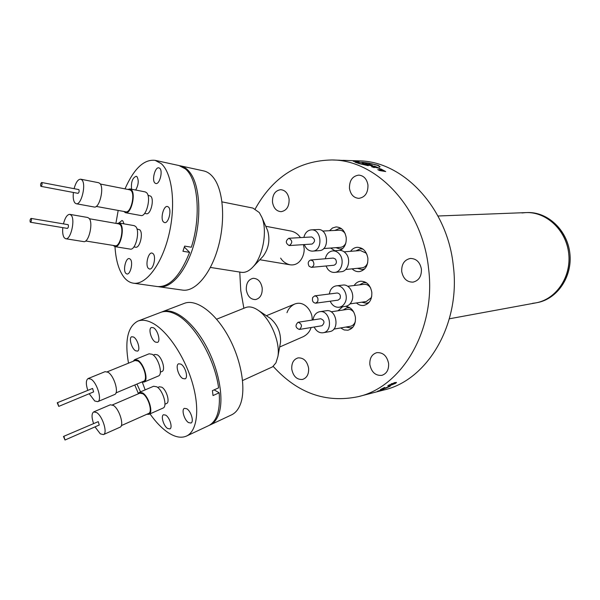 <?xml version="1.0" encoding="UTF-8"?>
<svg xmlns="http://www.w3.org/2000/svg" width="600" height="600" viewBox="0 0 600 600"><rect width="100%" height="100%" fill="white"/><g stroke="black" fill="none" stroke-linecap="round" stroke-linejoin="round"><path stroke-width="0.9" d="M532.493 303.337L535.763 302.895C556.125 299.707 571.815 276.72 568.68 253.267C566.355 229.928 546.15 211.275 525.757 212.61L521.993 212.955M449.362 318.795L535.763 302.895C556.028 299.423 571.425 276.96 568.71 253.545C566.235 230.1 546.285 211.56 525.757 212.61L437.978 216M535.763 302.895L536.963 302.67C557.197 299.205 572.588 276.788 569.873 253.417C567.398 230.017 547.477 211.515 526.98 212.565L525.9 212.603M366.353 164.542L362.093 163.32L364.028 162.765L366.952 163.553L365.663 164.1L369.457 164.325L372.397 165.337L372.127 165.968L374.692 166.215L377.28 167.303L366.353 164.542M363.397 162.615L357.48 161.933L363.397 162.615M379.485 168.3L373.365 166.95L377.865 167.558L379.485 168.3M374.34 167.58L371.61 166.718L374.34 167.58M353.332 161.205L358.987 161.722L353.325 161.31M359.595 163.718L354.998 162.188L358.642 162.27L357.015 162.458L357.405 162.817L368.28 165.705L359.595 163.718M370.35 163.553L362.452 162.308L369.007 163.148L378.225 165.36L380.115 166.74L379.447 167.04L379.8 166.815L377.572 165.337L370.35 163.553M377.775 169.62L382.507 170.347L379.447 168.78L380.925 168.998L385.702 171.547L379.515 170.542L377.775 169.62M341.88 160.297L341.475 160.282M340.515 160.252L332.572 159.983M273.18 366.368C297.525 393.202 325.853 403.305 358.178 396.675C402.36 386.88 436.41 328.935 428.543 268.298C422.362 208.013 376.793 159.87 331.942 159.96C298.642 160.613 273.067 176.925 255.225 208.913M239.76 272.062L240.757 290.55L243.87 308.265M371.108 393.308L383.903 389.978C427.425 380.28 460.912 324.15 453.293 265.582C447.338 207.36 402.697 160.822 358.507 160.86L342.757 160.328M289.103 199.192C289.267 206.505 286.605 210.667 281.108 211.673C276.435 211.298 273.562 208.125 272.498 202.163C272.325 194.775 275.04 190.613 280.642 189.675C285.225 190.125 288.045 193.298 289.103 199.192M367.965 185.078C368.085 192.907 365.048 197.333 358.837 198.353C353.715 197.917 350.595 194.595 349.47 188.385C349.343 180.465 352.455 176.04 358.808 175.11C363.803 175.642 366.855 178.965 367.965 185.078M421.403 269.138C421.635 276.368 418.83 280.702 412.987 282.135C406.89 282.15 403.132 278.603 401.707 271.478C401.482 264.135 404.37 259.793 410.377 258.45C416.332 258.57 420.007 262.132 421.403 269.138M388.605 363.48C388.928 369.757 386.678 373.71 381.862 375.353C375.51 375.847 371.513 372.263 369.855 364.582C369.532 358.207 371.85 354.233 376.808 352.657C383.04 352.29 386.97 355.89 388.605 363.48M308.618 368.19C308.925 374.235 306.877 377.993 302.46 379.455C296.827 379.785 293.265 376.365 291.772 369.18C291.457 363.067 293.565 359.303 298.08 357.885C303.623 357.645 307.132 361.08 308.618 368.19M262.2 288.015C262.455 294.502 260.228 298.365 255.51 299.58C250.605 299.513 247.538 296.288 246.322 289.89C246.06 283.335 248.333 279.48 253.147 278.31C257.97 278.452 260.993 281.685 262.2 288.015M303.465 244.62L303.892 247.08C305.423 252.517 301.118 266.452 290.025 264.788C285.915 263.782 282.78 261.555 280.62 258.112M286.98 312.675C288.33 308.827 290.888 305.955 294.66 304.058C305.062 299.978 312.33 312.465 312.097 318.097L312.233 320.062M311.115 327.517C309.855 331.515 307.298 334.538 303.45 336.593L279.653 347.025M354.142 285.51C355.778 283.013 357.923 281.58 360.57 281.212C366.6 281.257 370.35 284.947 371.82 292.298C372.097 299.55 369.405 303.93 363.757 305.438C361.103 305.775 358.665 304.942 356.438 302.962M329.543 230.708L332.483 228L336.06 226.92C341.543 227.243 344.918 230.798 346.2 237.585C346.567 243.765 344.513 248.032 340.05 250.395M334.928 250.74L330.63 248.048M350.565 251.317C352.298 248.895 354.495 247.553 357.157 247.298C362.94 247.522 366.51 251.16 367.875 258.21C368.115 265.778 365.265 270.248 359.34 271.635C356.67 271.86 354.27 270.93 352.125 268.845M345.615 306.308C350.947 307.132 354.225 310.837 355.433 317.445C355.733 324.413 353.212 328.673 347.888 330.218L344.153 329.947L340.695 327.945M265.755 226.267L291.375 231.135C295.298 232.163 298.312 234.315 300.442 237.608M337.965 310.778L342.638 306.743M394.65 382.59L396.51 382.433L395.618 383.317L389.543 385.74L387.735 385.935L394.65 382.59M383.82 388.658L390.345 386.1L385.237 388.447L389.565 386.505L380.43 389.565L384.623 387.457L381.36 389.25L383.82 388.658M377.528 391.298L384.053 389.092L377.513 391.245M358.748 396.525L370.635 393.435M392.58 384.577L389.543 385.74M389.467 385.582L387.743 385.838M388.53 386.655L389.558 386.498M378.233 169.86L382.507 170.347M380.925 168.998L385.23 171.465M380.873 169.163L379.935 169.02M380.077 166.8L378.225 165.36M378.18 165.525L369.007 163.148M368.978 163.32L363.825 162.623M357.157 161.947L355.072 162.233M358.725 163.485L357.405 162.817M357.368 162.99L357.015 162.458M357.135 162.113L357.832 162.262M358.11 161.7L356.843 161.333M356.37 161.572L355.08 161.49M353.58 161.303L354.525 161.445M372.705 166.86L373.74 167.498M372.66 167.025L372.188 166.965M377.865 167.558L378.907 168.218M377.812 167.722L373.935 167.197M361.665 162.218L362.295 162.532M361.642 162.39L358.657 162.18M374.692 166.215L372.127 165.968M376.657 167.22L374.647 166.38M369.457 164.325L365.663 164.1M372.33 165.495L369.42 164.49M364.028 162.765L366.593 163.627M363.998 162.938L362.205 163.373M391.207 383.79L395.812 382.928L390.48 385.2L388.515 385.447L388.957 385.013L395.812 382.928M382.11 389.528L383.362 389.385L382.582 389.768L377.97 391.14L382.147 389.64M352.913 327.165L350.663 327.99L345.907 327.053M343.192 309.998L346.95 307.718L349.815 307.718M350.153 326.325L350.572 326.257C352.822 325.702 354.413 324.135 355.343 321.548M329.385 331.665L329.85 331.582C340.125 329.985 336.495 308.685 326.31 310.74L319.763 311.7C329.978 309.638 333.623 331.11 323.317 332.715L323.077 332.76C319.282 333.135 316.312 331.222 314.168 327.015M313.05 319.935C313.733 315.517 315.803 312.81 319.267 311.798L319.763 311.7M321.757 325.77L321.968 325.733C324.983 322.77 324.585 320.438 320.752 318.735L320.618 318.765M299.407 329.438L299.303 329.46C295.418 327.735 294.99 325.335 298.035 322.282L298.17 322.252C302.048 324.007 302.46 326.4 299.407 329.438M353.865 312.285C352.118 310.05 350.048 309.067 347.67 309.33L331.087 311.805M369.075 302.377L366.548 303.27L361.702 302.205M350.048 303.87L366.285 301.553L371.093 297.87L371.775 296.108M339.157 307.245L345.645 306.308C348.15 305.88 350.093 304.373 351.472 301.785C355.373 294.832 349.68 283.86 342.862 285.075L336.353 285.847C343.2 284.625 348.915 295.688 345 302.7C343.62 305.303 341.67 306.825 339.157 307.245C335.25 307.538 332.257 305.52 330.173 301.207M329.228 294.007L330.308 290.483C331.718 287.782 333.728 286.237 336.353 285.847M315.683 303.188L338.1 300.127L340.072 298.605C340.897 295.35 339.93 293.483 337.17 292.995L314.73 295.86C317.528 296.362 318.51 298.282 317.678 301.62L315.683 303.188C312.877 302.7 311.888 300.78 312.712 297.435L314.73 295.86M359.415 284.873L363.825 282.585L366.487 282.795M370.725 288.142C368.985 285.39 366.75 284.115 364.013 284.317L347.73 286.282M342.855 248.452L340.17 249.067L335.91 247.665M334.822 230.438L339.255 228.487L341.625 228.803M345.225 233.73C343.733 231.39 341.812 230.212 339.465 230.197L339.21 230.212M303.855 237.413C305.032 232.845 307.507 230.325 311.288 229.868L311.438 229.86C321.892 229.013 323.138 250.897 312.66 251.13L319.267 250.635C329.715 250.403 328.478 228.69 318.053 229.53L317.79 229.545M312.66 251.13L312.263 251.145C308.618 250.965 305.97 248.767 304.312 244.567M311.985 244.058L312.09 244.05C315.457 241.53 315.337 239.167 311.707 236.962L311.565 236.97M289.178 245.558C285.51 243.27 285.39 240.84 288.803 238.275L288.885 238.275C292.553 240.54 292.68 242.97 289.282 245.558L289.178 245.558M340.11 247.358L340.418 247.343C342.795 247.08 344.587 245.678 345.81 243.12M355.86 250.905L360.353 248.805L363.015 249.127M367.013 254.647L365.903 253.013L360.472 250.545L344.123 251.82M334.688 272.4L341.205 271.733C348.18 271.425 351.3 259.343 345.877 253.447C343.98 251.288 341.782 250.275 339.293 250.41L332.752 250.905C335.257 250.77 337.462 251.79 339.368 253.972C344.812 259.913 341.685 272.093 334.688 272.4C332.093 272.595 329.812 271.56 327.855 269.288L325.957 265.987M325.305 258.757C326.4 254.093 328.882 251.475 332.752 250.905M311.4 267.353L333.923 265.245C336.532 264.15 337.058 262.103 335.505 259.11L333.278 258.082L310.733 259.987L312.99 261.045C314.565 264.127 314.032 266.228 311.4 267.353L309.12 266.288C307.545 263.197 308.085 261.097 310.733 259.987M364.763 268.808L362.22 269.587L357.413 268.32M345.697 269.49L362.025 267.855C364.733 267.457 366.63 265.725 367.725 262.665M216.615 319.2L245.55 307.597C249.233 306.15 253.462 307.058 258.24 310.32C270.27 318.248 280.47 342.142 277.92 356.445L275.947 362.843L272.565 366.84L242.58 380.528M161.52 312.09L162.127 311.835C173.535 307.103 192.315 320.925 205.695 345.225C219.127 369.45 224.475 399.705 218.49 414.923C216.57 419.842 213.803 423.173 210.195 424.912L209.37 425.272M210.195 424.912L231.623 414.832C235.312 413.055 238.163 409.71 240.18 404.805C246.45 389.64 241.395 359.745 228.067 335.925C214.792 312.038 195.877 298.582 184.208 303.397L162.435 311.715M269.767 317.978L270.337 318.353C277.538 324.653 280.935 332.618 280.53 342.24L280.365 343.132M221.993 201.877L252.877 208.065L259.312 212.572L261.9 217.38C267.623 230.737 262.995 256.478 253.013 266.88C249.112 271.08 245.228 272.888 241.35 272.31L210.397 267.435M179.7 165.72L180.585 165.885C184.395 166.748 187.762 169.282 190.688 173.498C199.98 186.81 201.608 217.522 193.972 244.252C186.405 271.05 171.18 288.847 159.023 286.793L158.37 286.673M159.337 286.83L182.445 290.085C194.88 292.17 210.315 274.695 217.875 248.325C225.51 222.015 223.665 191.722 214.095 178.515C211.087 174.337 207.638 171.803 203.737 170.925L180.585 165.885M267.315 229.868L267.668 230.685C270.233 240 268.695 248.55 263.062 256.327L262.59 256.822M180.87 364.11L178.642 363.795C175.178 364.897 178.373 376.23 182.767 378.51L185.047 378.847C188.512 377.76 185.273 366.315 180.87 364.11M186.75 408.743L184.41 408.353C181.178 409.455 184.328 420.202 188.58 422.61L190.98 423.022C194.212 421.928 191.01 411.075 186.75 408.743M165.743 415.147L163.56 414.743C160.538 415.755 163.62 426.143 167.625 428.49L169.86 428.91C172.882 427.905 169.755 417.435 165.743 415.147M136.95 384.06L140.542 391.86M133.575 337.028L131.73 336.743C128.528 337.657 131.618 348.75 135.645 350.812L137.535 351.112C140.738 350.212 137.61 339.022 133.575 337.028M153.413 327.75L151.447 327.487C148.005 328.478 151.163 340.005 155.438 342.097L157.455 342.39C160.89 341.407 157.695 329.775 153.413 327.75M128.498 363.173C124.59 340.605 127.695 326.587 137.805 321.12C142.058 319.462 147.045 320.16 152.767 323.212C167.52 331.103 184.597 356.438 192.285 382.567C200.048 408.72 197.243 431.107 186.593 436.02L208.702 425.618C216.885 421.275 220.38 410.332 219.18 392.79L213.022 395.565L212.43 390.63L218.603 387.862C214.778 358.455 193.882 322.942 175.815 314.295C170.017 311.347 164.947 310.718 160.59 312.42L138.105 321.007M186.593 436.02C181.358 438.353 175.23 437.228 168.21 432.645C161.962 428.46 155.887 422.205 149.993 413.88M164.933 404.235L166.567 403.507C170.227 402.345 166.56 389.76 161.797 387.195L159.337 386.783L157.725 387.472M160.358 372.165L161.97 371.49C165.803 370.335 162.105 357.263 157.23 354.803L154.868 354.45L153.285 355.095M138.053 393.923L139.455 392.325L142.59 392.895C148.725 396.315 153.615 412.882 148.958 414.338L146.805 414.285M148.958 414.338L163.042 408.075C167.775 406.575 162.968 390.15 156.788 386.805L153.615 386.257L139.455 392.325M133.215 361.26L134.685 359.655L137.7 360.15C143.977 363.42 148.92 380.64 144.03 382.08L141.81 382.005M144.03 382.08L158.34 376.028C163.305 374.55 158.46 357.472 152.13 354.278L149.085 353.805L134.685 359.655M121.328 425.61L148.583 413.498C152.887 412.147 148.373 396.87 142.71 393.705L139.815 393.173L112.448 404.903M115.972 392.91L143.663 381.225C148.178 379.89 143.618 364.005 137.82 360.975L135.038 360.517L107.235 371.82M93.51 423.382C91.508 417.24 91.567 413.423 93.698 411.915L96.705 412.597C102.667 416.272 107.858 433.268 103.448 434.595L100.32 433.845L95.01 426.885M103.448 434.595L120.007 427.222C124.507 425.85 119.43 409.013 113.4 405.428L110.347 404.783L93.698 411.915M87.727 390.173C85.778 383.925 85.912 380.055 88.125 378.548L91.012 379.147C97.11 382.665 102.368 400.342 97.748 401.655L94.733 401.002L89.205 393.735M97.748 401.655L114.593 394.53C119.31 393.165 114.172 375.66 108.007 372.233L105.067 371.67L88.125 378.548M63.938 436.575L65.01 440.018L63.48 436.455L63.938 436.575M65.01 440.018L99.27 425.018L98.243 421.635L63.48 436.455M57.675 402.87L58.748 406.395L57.233 402.765L57.675 402.87M58.748 406.395L93.623 391.897L92.595 388.44L57.233 402.765M145.163 389.88L142.305 382.163M138.315 393.39L134.782 384.975M214.14 389.865L219.18 392.79M168.458 207.038L167.49 206.505C163.545 205.312 160.05 219.038 163.538 222.015L164.542 222.585C168.495 223.792 171.99 209.917 168.458 207.038M153.135 253.695L152.047 253.058C148.252 252 145.058 265.17 148.335 268.327L149.468 269.002C153.255 270.06 156.458 256.755 153.135 253.695M130.35 259.222L129.308 258.593C125.797 257.618 122.782 270.263 125.797 273.322L126.877 273.99C130.395 274.972 133.41 262.192 130.35 259.222M123.99 223.853L122.887 221.017L121.995 220.485L118.972 222.975L120.39 223.822C125.085 228.142 120.27 248.25 114.945 246.653L113.205 245.438M135.697 190.028C138.547 184.89 138.975 180.442 136.988 176.692L136.2 176.25C132.472 177.825 130.928 182.145 131.565 189.218M159.72 168.285L158.917 167.85C155.115 166.613 151.545 180.322 154.95 183.045L155.805 183.51C159.6 184.762 163.178 170.91 159.72 168.285M133.53 283.207L157.395 286.56C169.477 287.355 180.21 275.955 189.608 252.36L182.925 251.265L184.657 246.097L191.34 247.222C201.337 216.442 198.053 178.83 185.28 168.833L178.972 165.532L155.085 160.335L161.227 163.627C172.312 173.212 176.07 204.803 168.953 234.555C161.94 264.36 145.845 285.397 133.222 283.163C129.922 282.63 126.975 280.815 124.373 277.733C118.988 270.975 115.86 260.618 114.983 246.66M133.898 246.923L135.637 247.208C139.83 248.445 143.528 233.197 139.83 229.868L136.935 228.907M144.615 213.397L146.333 213.712C150.645 215.062 154.583 199.358 150.712 196.178L147.953 195.263M114.945 246.653L130.185 249.105C135.6 250.71 140.415 230.79 135.623 226.485L134.183 225.645L118.98 222.975L116.887 223.545M127.837 189.435L129.968 188.903L131.25 189.63C136.163 193.755 131.032 214.478 125.558 212.73L123.802 211.462M125.558 212.73L140.828 215.513C146.4 217.267 151.523 196.748 146.512 192.638L145.2 191.903L129.968 188.903M85.627 240.983L115.095 245.737C120.007 247.215 124.448 228.667 120.127 224.663L118.815 223.882L89.377 218.737M96.21 206.415L125.715 211.808C130.77 213.428 135.51 194.303 130.98 190.493L129.788 189.817L100.305 184.02M63.443 223.882C65.093 217.59 67.222 214.41 69.832 214.358L71.16 215.197C75.525 219.57 70.68 240.3 65.685 238.733L64.275 237.803C62.858 235.77 62.37 232.38 62.805 227.647M65.685 238.733L83.61 241.612C88.725 243.195 93.555 222.69 89.07 218.34L87.713 217.493L69.832 214.358M74.085 188.678C75.84 182.355 78.045 179.19 80.7 179.19L81.9 179.917C86.483 184.065 81.338 205.44 76.192 203.73L74.895 202.92C73.38 200.903 72.885 197.415 73.395 192.465M76.192 203.73L94.155 207.007C99.42 208.733 104.565 187.59 99.863 183.45L98.625 182.722L80.7 179.19M31.282 218.542C31.672 220.237 31.388 221.468 30.428 222.24L30.233 222.097C29.843 220.403 30.12 219.173 31.08 218.407L31.282 218.542M67.177 228.27L67.387 228.413C68.385 227.67 68.67 226.462 68.235 224.798L67.778 224.715M41.865 182.61C42.277 184.312 41.977 185.565 40.98 186.352L40.8 186.233C40.395 184.53 40.688 183.285 41.685 182.498L41.865 182.61M77.85 193.222L78.045 193.343C79.08 192.577 79.38 191.363 78.93 189.683L78.51 189.6M115.905 223.38L118.185 210.435M125.002 188.873C133.942 168.653 143.97 159.142 155.085 160.335M184.35 247.065L189.608 252.36M352.462 327.675L350.663 327.99M350.355 326.295L333.832 329.115M329.61 331.627L323.077 332.76M321.862 325.755L299.303 329.46M349.222 307.365L347.438 307.627M320.752 318.735L298.17 322.252M368.513 302.985L366.548 303.27M365.798 282.353L363.825 282.585M341.077 228.397L339.255 228.487M339.322 230.205L322.582 231.067M317.91 229.538L311.288 229.868M311.632 236.962L288.803 238.275M342.36 248.917L340.56 249.053M340.418 247.343L323.685 248.55M312.09 244.05L289.282 245.558M362.34 248.655L360.353 248.805M364.185 269.385L362.22 269.587M266.385 315.728L294.78 304.013M270.337 318.353L258.24 310.32M280.53 342.24L277.92 356.445M259.822 259.733L290.145 264.81M267.668 230.685L261.9 217.38M263.062 256.327L253.013 266.88M30.428 222.24L67.387 228.413M40.98 186.352L78.045 193.343M31.08 218.407L68.025 224.663M41.685 182.498L78.735 189.562"/></g></svg>
